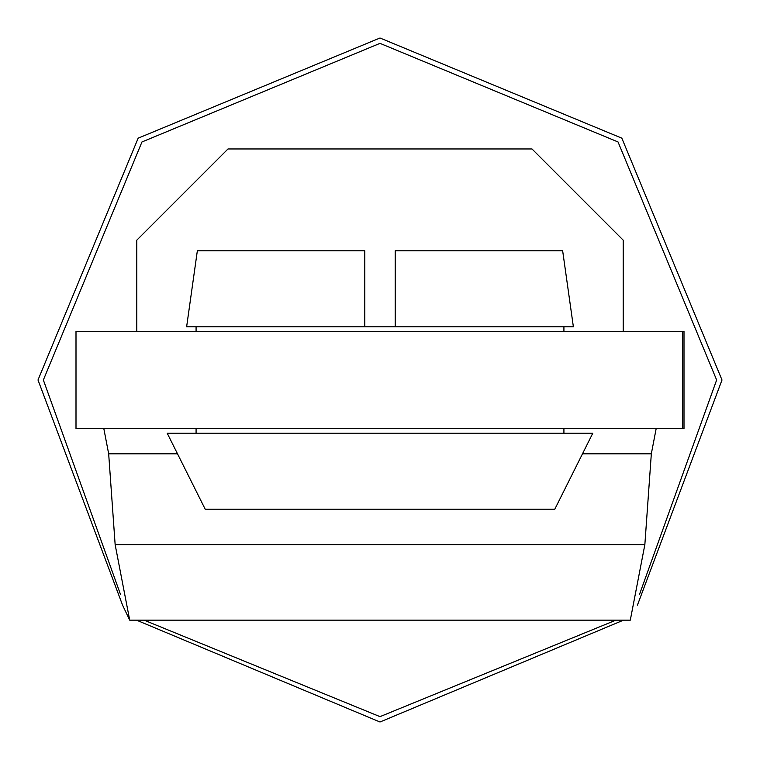 <?xml version="1.0" encoding="UTF-8"?>
<svg xmlns="http://www.w3.org/2000/svg" width="760" height="760" viewBox="0 0 760 760"><rect width="100%" height="100%" fill="white"/><g stroke="black" fill="none" stroke-linecap="round" stroke-linejoin="round"><path stroke-width="1.14" d="M656.165 428.64L651.329 453.805L644.85 544.673L630.297 620.16L129.703 620.16L132.905 620.16L129.703 620.16L122.569 605.15L38 380L138.168 138.168L380 38L621.832 138.168L722 380L637.431 605.15M197.343 250.8L186.627 326.8L197.343 250.8L364.8 250.8L364.8 326.8L186.627 326.8M554.8 509.2L205.2 509.2L167.2 433.2L592.8 433.2L554.8 509.2M562.656 250.8L573.372 326.8L562.656 250.8L395.2 250.8L395.2 326.8L364.8 326.8M573.372 326.8L395.2 326.8M228 148.96L136.8 240.16L228 148.96L532 148.96L623.2 240.16L532 148.96M129.703 620.16L115.149 544.673L108.67 453.805L103.826 428.64M683.971 428.64L76.038 428.64M76.038 331.36L683.971 331.36M136.8 331.36L136.8 240.16M623.2 240.16L623.2 331.36M196.08 331.36L196.08 326.8M563.92 331.36L563.92 326.8M120.507 594.453L43.358 380L141.958 141.958L380 43.358L618.042 141.958L716.642 380L639.492 594.453M615.904 620.16L380 716.642L144.096 620.16M623.485 620.16L380 722L136.515 620.16M196.08 433.2L196.08 428.64M563.92 433.2L563.92 428.64M644.85 544.673L115.149 544.673M651.329 453.805L582.502 453.805M177.498 453.805L108.67 453.805M682.537 428.64L682.537 331.36M76 331.36L76 428.64M684 331.36L684 428.64"/></g></svg>
